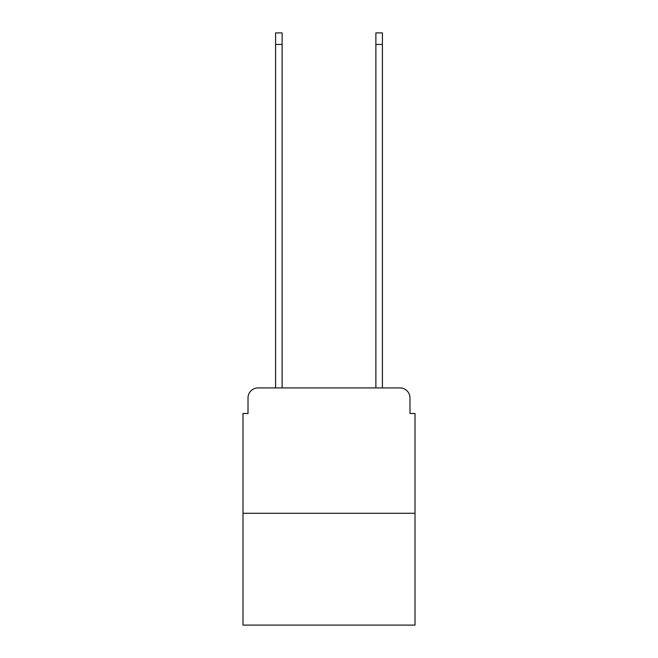 <?xml version="1.0" encoding="UTF-8"?>
<svg xmlns="http://www.w3.org/2000/svg" width="658" height="658" viewBox="0 0 658 658"><rect width="100%" height="100%" fill="white"/><g stroke="black" fill="none" stroke-linecap="round" stroke-linejoin="round"><path stroke-width="0.99" d="M248.017 397.95L248.017 413.495L248.017 397.95A10.026 10.026 0 0 1 258.043 387.916L275.595 387.916L275.595 32.9L282.118 32.9L282.118 387.916L375.882 387.916L375.882 32.9L382.405 32.9L382.405 387.916L399.957 387.916L258.043 387.916M415.001 513.281L242.999 513.281L242.999 625.1L415.001 625.1L415.001 413.495L409.983 413.495L409.983 397.95A10.026 10.026 0 0 0 399.957 387.916M242.999 513.281L242.999 413.495L248.017 413.495M409.983 413.495L409.983 397.95M275.595 44.431L282.118 44.431M382.405 44.431L375.882 44.431"/></g></svg>
